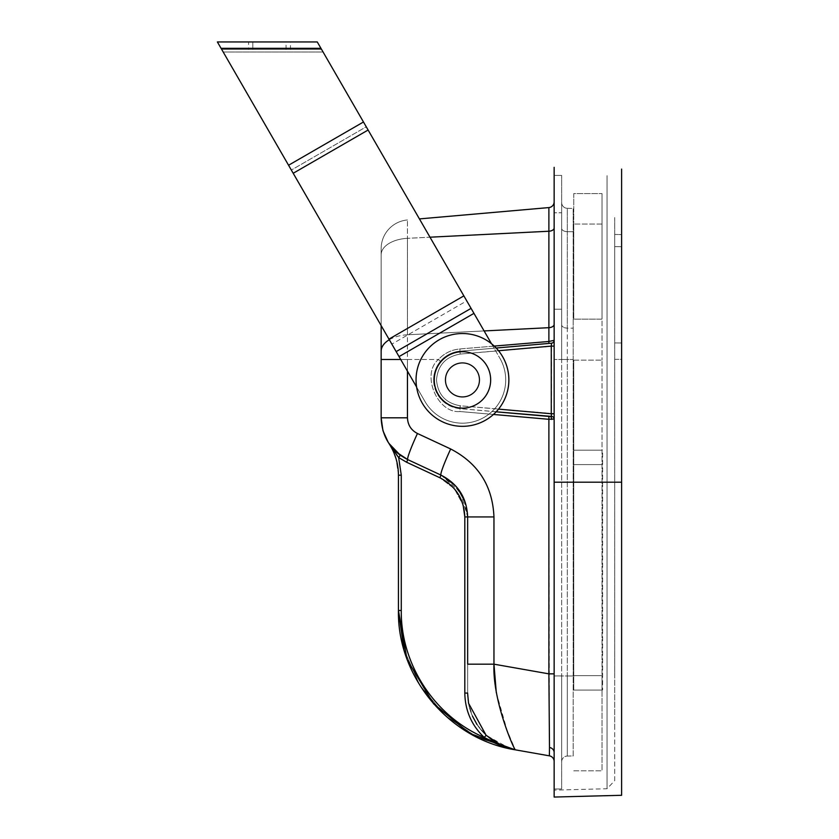 <?xml version="1.0" encoding="UTF-8"?>
<svg xmlns="http://www.w3.org/2000/svg" width="839" height="839" viewBox="0 0 839 839"><rect width="100%" height="100%" fill="white"/><g stroke="black" fill="none" stroke-linecap="round" stroke-linejoin="round"><path stroke-width="0.63" stroke-dasharray="4.2 3.15" d="M561.648 202.556A5.768 5.768 0 0 0 567.311 208.313A5.768 5.768 0 0 1 561.648 202.556L561.648 324.798L561.648 202.556A5.768 5.768 0 0 0 567.311 208.313L573.173 208.418L567.311 208.313L567.311 231.658L573.173 231.721L567.311 231.658L567.311 328.112L573.173 328.164L567.311 328.112L567.311 359.501L573.173 359.501L561.648 359.501L561.648 324.798L561.648 675.951L561.648 359.501L554.149 359.501L554.149 309.224L561.648 309.224L561.648 761.822A5.768 5.768 0 0 1 567.311 756.054L567.311 675.993L573.173 675.993L573.173 755.949L567.311 756.054L567.311 675.993L573.173 675.993L573.173 208.418L573.173 755.949L567.311 756.054A5.768 5.768 0 0 0 561.648 761.822L561.648 212.781L554.149 212.781L561.648 212.781L561.648 175.403L561.648 309.224L554.149 309.224L554.149 175.403L561.648 175.403L554.149 175.403L554.149 788.975L561.648 788.975L554.149 788.975L554.149 359.333L554.149 790.128L554.149 167.328M498.523 350.723L460.192 354.079C445.708 356.659 437.811 365.269 436.5 379.92C437.811 394.582 445.708 403.192 460.192 405.772L498.523 409.128M496.164 348.028L459.94 351.205A28.83 28.83 0 0 0 433.627 379.92C434.917 396.134 443.684 405.709 459.94 408.645L548.884 416.427L548.884 419.301L554.149 419.007L554.149 761.508L554.149 340.319A2.884 2.884 0 0 1 551.517 343.193L459.94 351.205C453.102 351.447 444.03 356.376 440.391 361.357C435.861 367.021 433.595 373.208 433.627 379.92A28.83 28.83 0 0 0 459.94 408.645L551.496 416.396L551.517 343.193A2.884 2.884 0 0 0 554.149 340.319L554.149 201.832A5.768 5.768 0 0 1 548.884 207.579L419.427 218.906M621.615 795.288L554.149 797.05L554.149 675.951L561.648 675.951L561.648 788.975L561.648 675.951L567.311 675.993L567.311 359.501L567.311 675.993L554.149 675.951L554.149 359.501L567.311 359.501L567.311 328.112A5.768 3.304 180 0 1 561.648 324.798A5.768 3.304 0 0 0 567.311 328.112L567.311 231.658A5.768 3.304 180 0 1 561.648 228.355A5.768 3.304 0 0 0 567.311 231.658L567.311 208.313M551.496 416.396A2.884 2.622 180 0 1 554.149 419.007L554.149 201.832M554.149 346.108L460.192 354.079L459.94 351.205L551.517 343.193L459.94 351.205C452.106 351.992 445.593 355.379 440.391 361.357L438.44 359.501C444.271 353.25 451.445 349.737 459.94 348.961L494.213 346.088M510.322 748.713L486.075 735.289C493.909 742.662 503.631 747.507 515.24 749.814L549.377 755.834L548.884 419.301L459.94 411.519C437.329 413.753 420.842 373.9 438.44 359.501C444.156 353.313 451.319 349.8 459.94 348.961L548.884 341.483L548.884 207.579M381.147 325.595L381.147 254.804A28.83 16.539 0 0 1 407.46 238.328L407.46 219.954A28.83 28.83 0 0 0 381.147 248.669A28.83 28.83 0 0 1 407.46 219.954A28.83 28.83 0 0 0 381.147 248.669L381.147 254.804L381.147 248.669A28.83 28.83 0 0 1 407.46 219.954L407.46 238.328L429.998 237.196M514.768 749.73L515.24 749.814C503.767 747.539 494.045 742.704 486.075 735.289C473.699 722.893 467.554 708.808 467.648 693.035C467.554 708.808 473.699 722.893 486.075 735.289C493.909 742.662 503.631 747.507 515.24 749.814L515.24 749.814C503.767 747.539 494.045 742.704 486.075 735.289C474.045 723.711 467.9 709.626 467.648 693.035L467.648 516.929L467.648 693.087L468.561 703.271L472.483 716.149M460.538 492.325L467.648 516.929C466.862 497.831 457.979 483.893 441.01 475.115C457.979 483.893 466.862 497.831 467.648 516.929L467.648 693.035C467.554 708.808 473.699 722.893 486.075 735.289L484.155 737.397C493.731 743.7 504.092 747.832 515.24 749.814L501.753 746.228A2.884 0.535 113.6 0 1 502.236 745.881L486.075 735.289C473.699 722.893 467.554 708.808 467.648 693.035L464.816 693.035C465.079 710.465 471.528 725.253 484.155 737.397C493.731 743.7 504.092 747.832 515.24 749.814C503.767 747.539 494.045 742.704 486.075 735.289C473.699 722.893 467.554 708.808 467.648 693.035C467.554 708.808 473.699 722.893 486.075 735.289C473.699 722.893 467.554 708.808 467.648 693.035L464.816 693.035C465.079 710.465 471.528 725.253 484.155 737.397C493.731 743.7 504.092 747.832 515.24 749.814C504.092 747.832 493.731 743.7 484.155 737.397C471.57 725.347 465.121 710.56 464.816 693.035C465.079 710.465 471.528 725.253 484.155 737.397C493.731 743.7 504.092 747.832 515.24 749.814L502.236 745.881A57.671 57.671 0 0 0 515.303 749.825L515.24 749.814C504.092 747.832 493.731 743.7 484.155 737.397C436.322 718.488 399.354 661.887 401.273 610.477L401.273 475.189L398.441 475.189C398.462 463.936 395.263 453.312 388.835 443.307C395.263 453.312 398.462 463.936 398.441 475.189C398.462 463.936 395.263 453.312 388.835 443.307C395.263 453.312 398.462 463.936 398.441 475.189C398.368 463.621 395.169 452.997 388.835 443.307C395.263 453.312 398.462 463.936 398.441 475.189L398.441 610.477C397.162 677.157 449.358 739.432 515.24 749.814C449.358 739.432 397.162 677.157 398.441 610.477L398.441 475.189C398.368 463.621 395.169 452.997 388.835 443.307C395.169 452.997 398.368 463.621 398.441 475.189C398.368 463.621 395.169 452.997 388.835 443.307C395.169 452.997 398.368 463.621 398.441 475.189C398.368 463.621 395.169 452.997 388.835 443.307L398.661 457.57L388.835 443.307L398.661 457.57L388.835 443.307L393.68 449.421L388.835 443.307L393.68 449.421L388.835 443.307L400.297 455.231L388.835 443.307C395.169 452.997 398.368 463.621 398.441 475.189L398.441 610.477C397.162 677.157 449.358 739.432 515.24 749.814L515.24 749.814C504.092 747.832 493.731 743.7 484.155 737.397C471.57 725.347 465.121 710.56 464.816 693.035C465.079 710.465 471.528 725.253 484.155 737.397C471.57 725.347 465.121 710.56 464.816 693.035C465.079 710.465 471.528 725.253 484.155 737.397C490.406 741.98 505.854 748.734 515.24 749.814L477.821 737.617L445.205 715.573L419.92 685.411L403.926 649.449L419.731 685.117L444.68 715.111L476.877 737.145L513.856 749.563L468.193 732.447L431.057 700.848L406.852 658.51L398.441 610.477L406.852 658.51L431.057 700.848L468.193 732.447L513.856 749.563L484.155 737.397C490.406 741.98 505.854 748.734 515.24 749.814L499.1 745.221L484.155 737.397C471.57 725.347 465.121 710.56 464.816 693.035C465.079 710.465 471.528 725.253 484.155 737.397C490.406 741.98 505.854 748.734 515.24 749.814L499.1 745.221L484.155 737.397C471.57 725.347 465.121 710.56 464.816 693.035C465.079 710.465 471.528 725.253 484.155 737.397C471.57 725.347 465.121 710.56 464.816 693.035C465.079 710.465 471.528 725.253 484.155 737.397C490.406 741.98 505.854 748.734 515.24 749.814L513.793 749.542M511.245 748.954L510.416 748.745M501.753 746.228L484.218 737.429C434.675 716.38 400.643 664.299 401.273 610.477C399.354 661.887 436.322 718.488 484.155 737.397C436.322 718.488 399.354 661.887 401.273 610.477C400.643 664.278 434.644 716.349 484.155 737.397C436.322 718.488 399.354 661.887 401.273 610.477C400.643 664.278 434.644 716.349 484.155 737.397C434.644 716.349 400.643 664.278 401.273 610.477C399.354 661.887 436.322 718.488 484.155 737.397C436.322 718.488 399.354 661.887 401.273 610.477C400.643 664.278 434.644 716.349 484.155 737.397C434.644 716.349 400.643 664.278 401.273 610.477C399.354 661.887 436.322 718.488 484.155 737.397C434.644 716.349 400.643 664.278 401.273 610.477C399.354 661.887 436.322 718.488 484.155 737.397L486.075 735.289C494.549 743.018 504.27 747.853 515.24 749.814C504.27 747.853 494.549 743.018 486.075 735.289L484.155 737.397L486.075 735.289L484.155 737.397L486.075 735.289L484.155 737.397L486.075 735.289L502.446 745.976M507.291 747.811L510.28 748.703M510.532 748.776L515.24 749.814C504.27 747.853 494.549 743.018 486.075 735.289C474.045 723.711 467.9 709.626 467.648 693.035L467.648 516.929C466.862 497.831 457.979 483.893 441.01 475.115L407.785 459.625L441.01 475.115L407.785 459.625L400.297 455.231L407.785 459.625L400.297 455.231L407.785 459.625L400.297 455.231L394.802 450.574L400.297 455.231L407.785 459.625L400.297 455.231L407.785 459.625L441.01 475.115L407.785 459.625L441.01 475.115L407.785 459.625L441.01 475.115L407.785 459.625L441.01 475.115L460.412 492.126M389.306 339.732A28.83 16.539 0 0 1 407.46 334.782L407.46 238.328A28.83 16.539 180 0 0 381.147 254.804L381.147 417.812L407.46 417.812C407.775 424.954 411.11 430.187 417.455 433.49A28.83 2.276 -65 0 0 407.785 459.625L441.01 475.115C457.979 483.893 466.862 497.831 467.648 516.929C466.862 497.831 457.979 483.893 441.01 475.115C457.979 483.893 466.862 497.831 467.648 516.929C466.862 497.831 457.979 483.893 441.01 475.115C457.979 483.893 466.862 497.831 467.648 516.929L465.823 504.071L467.648 516.929L465.823 504.071L467.648 516.929L467.648 693.087L468.561 703.271L467.648 693.717M394.77 450.543L396.585 452.252M407.754 459.604L441.01 475.115C458.314 484.281 467.187 498.219 467.648 516.929L464.816 516.929C464.03 499.058 455.703 485.991 439.835 477.727L454.308 488.665L463.149 505.068L454.308 488.665L439.835 477.727C455.703 485.991 464.03 499.058 464.816 516.929C464.03 499.058 455.703 485.991 439.835 477.727C455.703 485.991 464.03 499.058 464.816 516.929C464.03 499.058 455.703 485.991 439.835 477.727C455.703 485.991 464.03 499.058 464.816 516.929C464.03 499.058 455.703 485.991 439.835 477.727L454.308 488.665L463.149 505.068M398.441 610.477L401.273 610.477L398.441 610.477L401.273 610.477L401.273 475.189L401.273 610.477L398.441 610.477L401.273 610.477L401.273 475.189L398.441 475.189L401.273 475.189L401.273 610.477L401.273 475.189L398.441 475.189L401.273 475.189L398.441 475.189L401.273 475.189L401.273 610.477L398.441 610.477L401.273 610.477L398.441 610.477L401.273 610.477L401.273 475.189L398.441 475.189L401.273 475.189L398.441 475.189L401.273 475.189L398.441 475.189L401.273 475.189L401.273 610.477L401.273 475.189L401.273 610.477L398.441 610.477L401.273 610.477L401.273 475.189L401.273 610.477L398.441 610.477L401.273 610.477L398.441 610.477L401.273 610.477L401.273 475.189L398.441 475.189C398.462 463.936 395.263 453.312 388.835 443.307L400.297 455.231L388.835 443.307L400.297 455.231L398.661 457.57L400.297 455.231L398.661 457.57L400.297 455.231L398.661 457.57L400.297 455.231L398.661 457.57L388.835 443.307L393.617 450.491M398.63 457.528L391.247 446.956M391.666 447.135L398.661 457.57L400.297 455.231L398.661 457.57L400.297 455.231L398.661 457.57L400.297 455.231L398.661 457.57L400.297 455.231L398.661 457.57L406.611 462.237L398.661 457.57L406.611 462.237L439.835 477.727L406.611 462.237L439.835 477.727L406.611 462.237L439.835 477.727L406.611 462.237L439.835 477.727L441.01 475.115C458.314 484.281 467.187 498.219 467.648 516.929L464.816 516.929C464.03 499.058 455.703 485.991 439.835 477.727L441.01 475.115C458.314 484.281 467.187 498.219 467.648 516.929L464.816 516.929C464.03 499.058 455.703 485.991 439.835 477.727L441.01 475.115L407.785 459.625L441.01 475.115L407.785 459.625L441.01 475.115L407.785 459.625L406.611 462.237L439.835 477.727L441.01 475.115L451.917 482.236M389.023 443.6L393.858 452.651L389.023 443.6M398.441 474.717L396.008 458.587L398.441 474.759M417.455 433.49L450.679 448.98A28.83 2.276 -65 0 0 441.01 475.115L456.762 487.165L465.75 503.851L456.762 487.165L441.02 475.115L456.762 487.165L465.75 503.851L456.762 487.165L441.02 475.115L439.835 477.727L441.01 475.115L439.835 477.727L441.01 475.115L439.835 477.727L441.01 475.115L439.835 477.727L441.01 475.115L439.835 477.727L406.611 462.237L439.835 477.727L406.611 462.237L439.835 477.727L406.611 462.237L439.835 477.727L406.611 462.237L398.661 457.57L401.273 475.189L398.661 457.57L401.273 475.189L398.661 457.57L401.273 475.189L401.273 610.477M470.49 733.768L469.179 733.013L470.49 733.768M407.46 660.188L406.915 658.699L407.46 660.188M389.16 443.8L393.197 449.861M394.634 451.99L395.609 453.396M395.662 453.469L396.407 454.528M451.969 482.278L463.6 498.03L467.648 516.929L464.816 516.929L464.816 693.035L464.816 516.929L464.816 693.035L464.816 516.929L464.816 693.035L464.816 516.929L464.816 693.035L467.648 693.035C467.942 709.731 474.087 723.816 486.075 735.289L484.155 737.397L486.075 735.289C474.045 723.711 467.9 709.626 467.648 693.035C467.942 709.731 474.087 723.816 486.075 735.289C474.045 723.711 467.9 709.626 467.648 693.035L467.648 516.929L464.816 516.929C464.03 499.058 455.703 485.991 439.835 477.727L441.01 475.115L439.835 477.727M476.992 724.497L486.127 735.31L484.218 737.429C471.581 725.336 465.11 710.56 464.816 693.077L464.816 516.929L467.648 516.929L464.816 516.929L467.648 516.929L464.816 516.929L467.648 516.929L464.816 516.929L467.648 516.929L464.816 516.929L464.816 693.035L464.816 516.929L464.816 693.035L464.816 516.929L464.816 693.035L464.816 516.929L464.816 693.035L467.648 693.035C467.942 709.731 474.087 723.816 486.075 735.289C494.549 743.018 504.27 747.853 515.24 749.814C504.27 747.853 494.549 743.018 486.075 735.289C494.549 743.018 504.27 747.853 515.24 749.814M484.155 737.397L486.075 735.289L484.155 737.397M486.127 735.31L493.71 741.256M496.3 692.647L507.039 730.213L515.303 749.825L511.087 748.912M467.648 664.173L493.961 664.173L548.884 673.853L554.149 673.853M381.147 351.258A28.83 16.539 180 0 1 407.46 334.782L407.46 359.501L438.44 359.501L440.391 361.357C435.955 366.748 433.7 372.946 433.627 379.92C435.001 396.281 443.768 405.856 459.94 408.645L460.192 405.772L554.149 413.742M459.94 351.205L459.94 348.961L459.94 351.205A28.83 28.83 0 0 0 433.627 379.92A28.83 28.83 0 0 1 459.94 351.205L460.192 354.079C445.708 356.659 437.811 365.269 436.5 379.92C437.811 394.582 445.708 403.192 460.192 405.772L459.94 411.519C437.329 413.753 420.842 373.9 438.44 359.501L407.46 359.501L407.46 371.184M548.884 343.424L548.884 341.483L554.149 340.319A2.884 2.884 0 0 1 551.517 343.193M551.569 419.416A2.884 1.594 -85 0 0 550.227 416.553M554.149 761.508A5.768 5.768 0 0 0 549.377 755.834A5.768 5.768 0 0 1 554.149 761.508M459.94 408.645A28.83 28.83 0 0 1 433.627 379.92A28.83 28.83 0 0 0 459.94 408.645L459.94 411.519L493.458 414.456M621.615 730.224L621.615 234.574L614.693 234.427L621.615 234.574L621.615 359.333L614.693 359.333L614.693 729.94L614.693 234.427L614.693 675.951L614.693 313.817L614.693 359.333L621.615 359.333L621.615 675.951L621.615 169.09M614.693 217.542L614.693 313.817L614.693 217.542M614.693 780.679L614.693 675.951L614.693 780.679L607.037 788.744L607.037 175.634L607.037 788.744L554.149 790.128M554.149 212.12L554.149 308.395L554.149 212.12M621.615 675.951L621.615 729.804L621.615 675.951M573.75 464.596L573.75 690.078L573.75 464.596L573.75 690.078L602.591 690.078L573.75 690.078L573.75 450.186L602.591 450.186L602.591 690.078L602.591 450.186L573.75 450.186L573.75 464.596L602.591 464.596L573.75 464.596L602.014 464.596L602.014 450.186L573.75 450.186L602.014 450.186L602.014 770.81L602.014 360.141L602.014 675.657L602.014 464.596L573.75 464.596M573.75 675.657L573.75 360.141L573.75 675.657L602.591 675.657L573.75 675.657L602.014 675.657L602.014 690.078L573.75 690.078L602.014 690.078L602.014 675.657L573.75 675.657M573.75 319.124L573.75 224.055L573.75 319.124L602.014 319.124L602.014 360.141L602.014 193.568L602.014 319.124L573.75 319.124M573.75 193.568L573.75 224.055L573.75 193.568L602.014 193.568L573.75 193.568M573.75 770.81L602.014 770.81L573.75 770.81M462.457 426.327A46.407 46.407 0 0 0 508.864 379.92A46.407 46.407 0 0 0 462.457 333.523A46.407 46.407 0 0 0 416.05 379.92A46.407 46.407 0 0 0 485.655 420.119A46.407 46.407 0 0 0 485.655 339.732A46.407 46.407 0 0 0 416.05 379.92A46.407 46.407 0 0 0 462.457 426.327M462.457 408.132A28.201 28.201 0 0 0 486.882 365.825A28.201 28.201 0 0 0 438.031 365.825A28.201 28.201 0 0 0 462.457 408.132M445.729 379.92A16.728 16.728 0 0 0 470.815 394.403A16.728 16.728 0 0 0 470.815 365.447A16.728 16.728 0 0 0 445.729 379.92A16.728 16.728 0 0 0 470.815 394.403A16.728 16.728 0 0 0 470.815 365.447A16.728 16.728 0 0 0 445.729 379.92M508.864 379.92A46.407 46.407 0 0 1 439.248 420.119A46.407 46.407 0 0 1 439.248 339.732A46.407 46.407 0 0 1 508.864 379.92M479.174 379.92A16.728 16.728 0 0 1 454.098 394.403A16.728 16.728 0 0 1 454.098 365.447A16.728 16.728 0 0 1 479.174 379.92A16.728 16.728 0 0 1 454.098 394.403A16.728 16.728 0 0 1 454.098 365.447A16.728 16.728 0 0 1 479.174 379.92M453.805 364.944A17.304 17.304 0 0 1 479.751 379.92A17.304 17.304 0 0 1 453.805 394.907A17.304 17.304 0 0 1 453.805 364.944A17.304 17.304 0 0 1 477.433 371.278A17.304 17.304 0 0 1 471.109 394.907A17.304 17.304 0 0 1 447.47 388.572A17.304 17.304 0 0 1 453.805 364.944A17.304 17.304 0 0 1 479.751 379.92A17.304 17.304 0 0 1 453.805 394.907A17.304 17.304 0 0 1 453.805 364.944A17.304 17.304 0 0 0 447.47 388.572A17.304 17.304 0 0 0 471.109 394.907A17.304 17.304 0 0 0 477.433 371.278A17.304 17.304 0 0 0 453.805 364.944M368.111 130.024L293.199 173.274L368.111 130.024L320.959 48.337L317.268 41.95L217.385 41.95L424.995 401.545L293.199 173.274L368.111 130.024L463.873 295.873L366.255 126.804L499.908 358.295A43.25 43.25 0 0 1 484.082 417.382A43.25 43.25 0 0 1 424.995 401.545A43.25 43.25 0 0 0 484.082 417.382A43.25 43.25 0 0 0 499.908 358.295L491.497 343.738M293.199 173.274L416.595 386.989M424.995 401.545A43.25 43.25 0 0 0 484.082 417.382A43.25 43.25 0 0 0 499.908 358.295A43.25 43.25 0 0 1 484.082 417.382A43.25 43.25 0 0 1 424.995 401.545M248.585 41.95L286.068 41.95L248.585 41.95L248.585 49.438L286.068 49.438L248.585 49.438M290.462 41.95L252.822 41.95L290.462 41.95L252.822 41.95L290.462 41.95L290.462 49.438L252.822 49.438L290.462 49.438L252.822 49.438L290.462 49.438L290.462 41.95M221.706 49.438L321.589 49.438L323.067 51.997L321.589 49.438L221.706 49.438L223.184 51.997L221.706 49.438M466.757 300.865L473.962 313.356L463.873 295.873L466.757 300.865L391.844 344.116L466.757 300.865M366.255 126.804L323.067 51.997L366.255 126.804L291.353 170.055L223.184 51.997L291.353 170.055L366.255 126.804M471.078 308.364L396.165 351.614L471.078 308.364M252.822 49.438L252.822 41.95L252.822 49.438M561.648 761.822A5.768 5.768 0 0 1 567.311 756.054A5.768 5.768 0 0 0 561.648 761.822M554.149 227.935A5.768 3.304 180 0 1 548.884 231.228L407.46 238.328L407.46 334.782L484.113 330.933M400.727 359.501L407.46 359.501L407.46 417.812M406.611 462.237L398.661 457.57L406.611 462.237L407.785 459.625L406.611 462.237L407.785 459.625L406.611 462.237L407.785 459.625L406.611 462.237L407.785 459.625L406.611 462.237L407.785 459.625L406.611 462.237L407.785 459.625L406.611 462.237L407.785 459.625L406.611 462.237L398.661 457.57L401.273 475.189L398.661 457.57L401.273 475.189L398.441 475.189M467.648 516.929L493.961 516.929L493.961 664.173M467.648 693.035L464.816 693.035L467.648 693.035M464.816 693.077L467.648 693.087M381.147 359.501L407.46 359.501L407.46 334.782L548.884 327.682A5.768 3.304 180 0 0 554.149 324.389M450.679 448.98C478.178 463.296 492.608 485.949 493.961 516.929M554.149 752.531A5.768 5.17 180 0 0 549.493 747.465M554.149 482.184L621.615 482.184M614.693 342.91L621.615 342.994L614.693 342.91M614.693 246.635L621.615 246.718L614.693 246.635M602.014 224.055L573.75 224.055L602.014 224.055M573.75 360.141L602.014 360.141L573.75 360.141M473.962 313.356L399.049 356.606M463.873 295.873L388.96 339.124M320.959 48.337L221.077 48.337M288.564 165.241L363.476 121.991M223.184 51.997L323.067 51.997L223.184 51.997M514.915 749.751L514.234 749.626L514.915 749.751M391.005 446.306L390.282 445.373M390.25 445.331L388.835 443.307M390.984 446.296L390.324 445.425L390.984 446.296M390.24 445.32L389.695 444.565L390.24 445.32M286.068 49.438L286.068 41.95"/><path stroke-width="1.26" d="M554.149 201.832A5.768 5.768 0 0 1 548.884 207.579L419.427 218.906M554.149 346.108L551.265 346.108L551.517 343.193A2.884 2.884 0 0 0 554.149 340.319L548.884 341.483L548.884 207.579M554.149 413.742L551.265 413.742L551.265 346.108L498.523 350.723M551.569 419.416A2.884 1.594 95 0 0 550.227 416.553L548.884 416.427L548.884 419.301L554.149 419.007A2.884 2.622 -0 0 0 551.496 416.396L551.265 413.742L498.523 409.128M554.149 673.853L548.884 673.853L548.884 419.301L493.458 414.456M549.493 747.465L548.884 673.853L493.961 664.173C492.43 699.674 513.101 747.559 515.303 749.825L549.377 755.834L549.493 747.465A5.768 5.17 -0 0 1 554.149 752.531M554.149 761.508A5.768 5.768 0 0 0 549.377 755.834M494.213 346.088L548.884 341.483L548.884 343.424M550.227 416.553L496.164 411.823L551.496 416.396M381.147 325.595L381.147 417.812C381.934 436.899 390.806 450.837 407.785 459.625L441.01 475.115C457.979 483.893 466.862 497.831 467.648 516.929L467.648 664.173L493.961 664.173L496.3 692.647M551.443 344.042L551.517 343.193L496.164 348.028M407.46 371.184L407.46 417.812C407.775 424.954 411.11 430.187 417.455 433.49L450.679 448.98A28.83 2.276 115 0 0 441.01 475.115L439.835 477.727C455.703 485.991 464.03 499.058 464.816 516.929C464.03 499.058 455.703 485.991 439.835 477.727C455.703 485.991 464.03 499.058 464.816 516.929L467.648 516.929L467.648 664.173M417.455 433.49A28.83 2.276 115 0 0 407.785 459.625L396.92 452.546M467.648 693.717L468.561 703.271L486.127 735.31L502.236 745.881A57.671 57.671 0 0 0 515.303 749.825L502.225 745.881L511.245 748.954M513.216 749.416L507.228 747.79M502.446 745.976L503.264 746.322M503.306 746.332L505.078 747.035M506.043 747.381L507.291 747.811M515.177 749.804L470.49 733.768L513.562 749.489M407.46 417.812L381.147 417.812L382.951 430.596M383.056 430.952L388.279 442.447M388.373 442.593L394.77 450.543M396.585 452.252L407.754 459.604M396.627 452.294L390.544 445.729L395.179 450.942M393.795 449.547L388.835 443.307L395.599 451.34M398.441 474.759L398.441 475.189C398.368 463.621 395.169 452.997 388.835 443.307L398.661 457.57L388.835 443.307L400.297 455.231L396.983 452.609L407.785 459.625L396.983 452.609L407.785 459.625L400.297 455.231L407.785 459.625L406.611 462.237L398.661 457.57L400.297 455.231L396.837 452.473M395.138 450.9L394.047 449.809M395.63 451.372L396.753 452.399M398.441 474.717L398.441 610.477L403.926 649.449L398.441 610.477C397.162 677.157 449.358 739.432 515.24 749.814L501.753 746.228L484.218 737.429L486.127 735.31M398.441 610.477L406.915 658.699L398.441 610.477L406.915 658.699L398.441 610.477L406.915 658.699L398.441 610.477L406.915 658.699L398.441 610.477L401.273 610.477C400.643 664.299 434.675 716.38 484.218 737.429C471.581 725.336 465.11 710.56 464.816 693.077L467.648 693.087M514.464 749.678L470.49 733.768L515.094 749.793M391.247 446.956L393.617 450.491M463.149 505.068L464.816 516.929L463.149 505.068L464.816 516.929L464.816 693.077M515.167 749.804L513.856 749.563M393.858 452.651L396.008 458.587L393.858 452.651M469.179 733.013L433.564 703.785L407.46 660.188L433.564 703.785L469.179 733.013L433.564 703.785L407.46 660.188L433.564 703.785L469.179 733.013L433.564 703.785L407.46 660.188L433.564 703.785L469.179 733.013L433.564 703.785L407.46 660.188L433.564 703.785L469.179 733.013M439.835 477.727L406.611 462.237L398.661 457.57L406.611 462.237L398.661 457.57L406.611 462.237L398.661 457.57L401.273 475.189L401.273 610.477M393.197 449.861L394.634 451.99M396.407 454.528L398.63 457.528M472.483 716.149L476.992 724.497M493.814 741.33L502.225 745.881A2.884 0.535 -66.4 0 0 501.753 746.228M554.149 167.328L554.149 797.05L621.615 795.288L621.615 730.224M621.615 169.09L621.615 795.288M462.457 426.327A46.407 46.407 0 0 1 416.05 379.92A46.407 46.407 0 0 1 462.457 333.523A46.407 46.407 0 0 1 508.864 379.92A46.407 46.407 0 0 1 462.457 426.327M462.457 408.132A28.201 28.201 0 0 1 438.031 365.825A28.201 28.201 0 0 1 486.882 365.825A28.201 28.201 0 0 1 462.457 408.132M491.497 343.738L368.111 130.024L293.199 173.274L217.385 41.95L317.268 41.95L368.111 130.024M416.595 386.989L293.199 173.274M471.078 308.364L396.165 351.614L471.078 308.364M554.149 227.935A5.768 3.304 0 0 1 548.884 231.228L429.998 237.196M554.149 324.389A5.768 3.304 0 0 1 548.884 327.682L484.113 330.933M554.149 340.319A2.884 2.884 0 0 1 551.517 343.193M450.679 448.98C478.178 463.296 492.608 485.949 493.961 516.929L493.961 664.173M381.147 351.258A28.83 16.539 0 0 1 389.306 339.732M381.147 359.501L400.727 359.501M493.961 516.929L467.648 516.929M406.611 462.237L398.661 457.57L406.611 462.237L398.661 457.57L401.273 475.189L398.661 457.57L401.273 475.189L398.661 457.57L401.273 475.189L398.661 457.57L401.273 475.189L398.441 475.189M621.615 482.184L554.149 482.184M473.962 313.356L399.049 356.606M463.873 295.873L388.96 339.124M221.077 48.337L320.959 48.337M288.564 165.241L363.476 121.991M393.68 449.421L392.977 448.655L393.68 449.421M391.005 446.306L391.666 447.135M507.396 747.843L508.549 748.21M508.675 748.252L511.087 748.912"/></g></svg>
